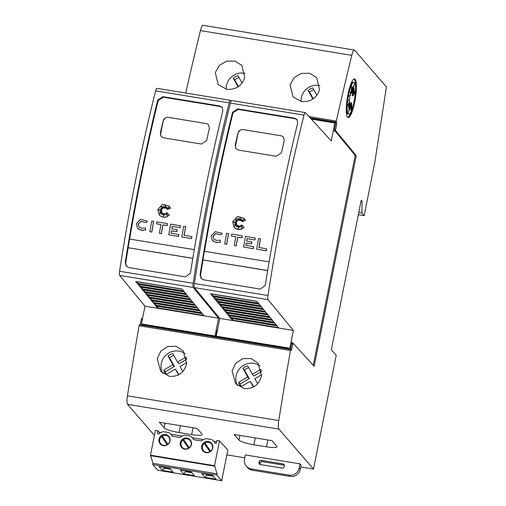 <?xml version="1.0" encoding="UTF-8"?>
<svg xmlns="http://www.w3.org/2000/svg" width="506" height="506" viewBox="0 0 506 506"><rect width="100%" height="100%" fill="white"/><g stroke="black" fill="none" stroke-linecap="round" stroke-linejoin="round"><path stroke-width="0.76" d="M230.439 100.346L156.866 88.322A4.352 0.898 99.3 0 0 155.614 90.871A435.293 89.518 99.3 0 0 135.867 178.953A435.293 89.518 99.3 0 0 119.574 271.267A4.352 0.898 99.3 0 0 119.644 275.409L144.975 306.187L218.548 318.211L193.216 287.433A4.352 0.898 -80.7 0 1 193.147 283.284A435.293 89.518 -80.7 0 1 209.44 190.977A435.293 89.518 -80.7 0 1 229.186 102.895A4.352 0.898 -80.7 0 1 230.439 100.346A4.352 0.898 -80.7 0 1 230.572 100.422L231.16 101.067M140.067 179.636A435.293 89.518 -80.7 0 1 157.72 100.024L162.919 96.671L219.674 105.95L222.09 107.272L222.887 110.669A435.293 89.518 99.3 0 0 205.234 190.288A435.293 89.518 99.3 0 0 190.414 273.17L185.519 276.871L128.764 267.592L126.279 266.194L125.248 262.519A435.293 89.518 -80.7 0 1 140.067 179.636M181.812 236.928L191.565 238.598A432.681 88.98 99.3 0 1 191.907 236.656L191.831 236.574A432.681 88.98 99.3 0 0 191.489 238.509L181.812 236.928A432.681 88.98 -80.7 0 1 183.703 226.252L185.67 226.65A432.681 88.98 99.3 0 0 184.127 235.315M163.451 206.106L163.362 208.27L161.041 206.005L162.432 209.01L160.604 208.327L161.914 209.939L158.315 209.807L161.724 210.951L159.896 212.052M161.648 210.869L159.592 212.103L161.914 211.818L159.725 213.981M161.838 211.729L159.441 214.101L162.42 212.83L161.914 214.645M162.42 212.83L161.768 214.772L163.444 213.311L163.413 216.207M163.444 213.311L163.324 216.473L164.279 213.595L164.943 215.158M164.279 213.595L164.924 215.214L165.487 213.33L167.334 215.6M165.487 213.33L167.334 215.613L166.525 212.495L169.314 215.044L165.766 217.207L161.964 216.973L159.352 215.139M169.396 206.201L170.592 208.187L167.157 209.585L169.282 206.916L166.335 208.681A432.681 88.98 -80.7 0 1 166.721 206.619L165.285 208.308L165.43 204.772L164.406 208.162L163.375 205.948L163.286 208.181L160.965 205.917L162.363 208.921L160.529 208.238L161.838 209.857M169.055 207.188L166.335 208.681M166.683 206.84L165.285 208.308M165.411 205.158L164.406 208.162M161.914 209.939L158.599 209.895M145.178 227.928L145.766 229.787L143.28 230.255L140.042 229.724L137.474 228.048L136.304 223.715L140.364 219.433L147.404 221.084L146.209 222.64L140.738 221.343L138.195 224.025L138.929 226.732L139.662 227.358L141.971 228.212L145.178 227.928L145.842 229.876L141.705 230.236L138.733 229.136L137.505 228.086M146.209 222.64L140.807 221.432L138.271 224.107L138.96 226.77M153.647 221.343L153.723 221.426A432.681 88.98 99.3 0 0 151.825 232.102L149.858 231.71A432.681 88.98 -80.7 0 1 151.756 221.033L153.647 221.343A432.681 88.98 99.3 0 0 151.756 232.02L149.858 231.71M167.416 223.589L167.492 223.677A432.681 88.98 99.3 0 0 167.144 225.606L162.913 224.917A432.681 88.98 99.3 0 0 161.363 233.664L159.396 233.266A432.681 88.98 -80.7 0 1 160.946 224.519L156.487 223.791A432.681 88.98 -80.7 0 1 156.835 221.862L167.416 223.589A432.681 88.98 99.3 0 0 167.075 225.524L162.837 224.828A432.681 88.98 99.3 0 0 161.287 233.576L159.396 233.266M160.933 224.594L156.487 223.791M171.477 230.85L171.401 230.761A432.681 88.98 99.3 0 0 170.977 233.165L178.865 234.531A432.681 88.98 99.3 0 0 178.529 236.466L168.745 234.797A432.681 88.98 -80.7 0 1 170.642 224.12L180.427 225.79A432.681 88.98 99.3 0 0 180.079 227.719L172.192 226.359A432.681 88.98 99.3 0 0 171.749 228.826L177.1 229.775A432.681 88.98 99.3 0 0 176.752 231.71L171.477 230.85A432.681 88.98 99.3 0 0 171.066 233.177M178.529 236.466L168.745 234.797M172.261 226.441A432.681 88.98 99.3 0 0 171.838 228.845M222.311 107.55L220.135 106.481L163.375 97.209L158.182 100.555A432.681 88.98 99.3 0 0 154.665 115.159A432.687 88.98 99.3 0 0 153.704 119.239A432.681 88.98 99.3 0 0 150.883 131.516A432.687 88.98 99.3 0 0 149.953 135.627A432.681 88.98 99.3 0 0 140.523 180.161A432.681 88.98 99.3 0 0 129.644 239.066M169.238 214.955L166.942 216.682L164.38 217.295L161.888 216.884L159.314 215.094L157.84 209.56L162.622 204.241L169.365 206.157L170.516 208.099L167.081 209.497M305.276 112.572L231.704 100.549A4.352 0.898 99.3 0 0 230.445 103.097A435.293 89.518 99.3 0 0 210.698 191.179A435.293 89.518 99.3 0 0 194.405 283.493A4.352 0.898 99.3 0 0 194.475 287.642L219.806 318.419L293.385 330.443L268.047 299.66A4.352 0.898 -80.7 0 1 267.984 295.517A435.293 89.518 -80.7 0 1 284.271 203.203A435.293 89.518 -80.7 0 1 304.017 115.121A4.352 0.898 -80.7 0 1 305.276 112.572A4.352 0.898 -80.7 0 1 305.409 112.655L331.247 140.94L334.839 122.983L335.592 123.85L334.181 130.877L334.498 131.263L334.517 130.327L355.193 155.45L313.265 365.288M214.905 191.869A435.293 89.518 -80.7 0 1 232.551 112.25L237.75 108.904L294.505 118.176L296.921 119.498L297.718 122.901A435.293 89.518 99.3 0 0 280.071 202.514A435.293 89.518 99.3 0 0 265.245 285.397L260.356 289.097L203.595 279.824L201.116 278.42L200.085 274.752A435.293 89.518 -80.7 0 1 214.905 191.869M256.643 249.161L266.396 250.824A432.681 88.98 99.3 0 1 266.738 248.889L266.662 248.8A432.681 88.98 99.3 0 0 266.327 250.742L256.643 249.161A432.681 88.98 -80.7 0 1 258.541 238.484L260.508 238.876A432.681 88.98 99.3 0 0 258.964 247.542M238.282 218.339L238.193 220.502L235.878 218.231L237.27 221.236L235.442 220.553L236.745 222.172L233.152 222.033L236.555 223.184L234.727 224.278M236.479 223.095L234.43 224.329L236.745 224.044L234.563 226.207M236.669 223.962L234.272 226.334L237.251 225.056L236.751 226.871M237.251 225.056L236.599 227.004L238.275 225.543L238.244 228.434M238.275 225.543L238.155 228.699L239.117 225.828L239.774 227.39M239.117 225.828L239.755 227.447L240.325 225.556L242.165 227.833L241.356 224.727L244.069 227.188L242.893 228.263L239.218 229.522L235.556 228.535L234.145 227.32L232.671 221.786L237.453 216.467L244.196 218.39L245.353 220.331L241.912 221.729L244.12 219.142L241.166 220.913A432.681 88.98 -80.7 0 1 241.558 218.845L240.116 220.534L240.268 216.998L239.237 220.388L238.212 218.181L238.117 220.414L235.802 218.149L237.194 221.147L235.366 220.471L236.669 222.083M244.069 227.188L241.849 228.997L239.294 229.61L236.795 229.205L234.183 227.365M244.234 218.434L245.423 220.414L241.912 221.729M243.886 219.414L241.166 220.913M241.514 219.073L240.116 220.534M240.249 217.39L239.237 220.388M236.745 222.172L233.43 222.128M220.009 240.16L220.597 242.013L218.118 242.482L214.873 241.95L212.311 240.28L211.135 235.941L215.202 231.666L222.235 233.31L221.04 234.873L215.569 233.576L213.026 236.251L213.76 238.965L214.5 239.585L216.808 240.439L220.009 240.16L220.673 242.102L216.543 242.469L213.564 241.368L212.343 240.312M221.04 234.873L215.645 233.664L213.102 236.34L213.791 239.003M228.484 233.57L228.56 233.658A432.681 88.98 99.3 0 0 226.663 244.335L224.696 243.936A432.681 88.98 -80.7 0 1 226.593 233.26L228.484 233.57A432.681 88.98 99.3 0 0 226.587 244.246L224.696 243.936M242.254 235.821L242.33 235.91A432.681 88.98 99.3 0 0 241.982 237.839L237.744 237.143A432.681 88.98 99.3 0 0 236.194 245.891L234.227 245.492A432.681 88.98 -80.7 0 1 235.777 236.751L231.318 236.024A432.681 88.98 -80.7 0 1 231.666 234.088L242.254 235.821A432.681 88.98 99.3 0 0 241.906 237.75L237.668 237.061A432.681 88.98 99.3 0 0 236.119 245.802L234.227 245.492M235.764 236.821L231.318 236.024M246.314 243.082L246.239 242.994A432.681 88.98 99.3 0 0 245.815 245.391L253.702 246.757A432.681 88.98 99.3 0 0 253.361 248.699L243.582 247.023A432.681 88.98 -80.7 0 1 245.48 236.346L255.258 238.022A432.681 88.98 99.3 0 0 254.91 239.952L247.023 238.585A432.681 88.98 99.3 0 0 246.58 241.058L251.931 242.007A432.681 88.98 99.3 0 0 251.59 243.943L246.314 243.082A432.681 88.98 99.3 0 0 245.903 245.41M253.361 248.699L243.582 247.023M247.099 238.674A432.681 88.98 99.3 0 0 246.669 241.071M297.142 119.777L294.966 118.708L238.212 109.435L233.013 112.781A432.681 88.98 99.3 0 0 229.496 127.392A432.687 88.98 99.3 0 0 228.541 131.465A432.681 88.98 99.3 0 0 225.714 143.748A432.687 88.98 99.3 0 0 224.79 147.86A432.681 88.98 99.3 0 0 215.354 192.388A432.681 88.98 99.3 0 0 204.475 251.292M226.214 89.227A15.237 14.693 139.1 0 1 226.486 85.533A15.237 14.693 139.1 0 1 245.062 73.383M215.284 72.605L219.319 65.382L226.58 61.131L234.936 61.099L241.83 65.4L244.714 77.412C241.855 85.925 235.847 89.891 226.682 89.309L218.187 84.641L215.284 72.605M301.045 101.453A15.237 14.693 139.1 0 1 301.317 97.759A15.237 14.693 139.1 0 1 319.9 85.609M290.115 84.831L294.15 77.608L301.412 73.364L309.773 73.326L316.667 77.627L319.545 89.638C316.693 98.151 310.684 102.117 301.513 101.542L293.025 96.874L290.115 84.831M162.875 373.485A15.237 14.693 139.1 0 1 161.313 363.428A15.237 14.693 139.1 0 1 185.095 353.624M157.239 358.729L160.857 351.025L167.834 346.446L176.113 346.325L183.178 350.822L186.67 363.542C184.292 372.599 178.548 376.869 169.428 376.35L160.763 371.48L157.239 358.729M237.706 385.717A15.237 14.693 139.1 0 1 236.144 375.661A15.237 14.693 139.1 0 1 259.926 365.857M232.077 370.961L235.695 363.257L242.665 358.672L250.951 358.552L258.009 363.049L261.501 375.768C259.129 384.832 253.38 389.101 244.259 388.576L235.594 383.712L232.077 370.961M165.74 435.324A5.224 5.041 -40.9 0 0 162.243 435.982L167.929 444.268A5.224 5.041 -40.9 0 0 165.74 435.324M161.528 436.482A5.224 5.041 -40.9 0 0 167.214 444.761L161.528 436.482L167.397 444.844M160.781 443.794L161.382 444.489A5.224 5.041 -40.9 0 0 162.521 445.457M208.453 442.301A5.224 5.041 -40.9 0 0 204.955 442.965L210.641 451.244A5.224 5.041 -40.9 0 0 208.453 442.301M204.241 443.465A5.224 5.041 -40.9 0 0 209.927 451.744L204.241 443.465L210.11 451.826M203.494 450.776L204.095 451.466A5.224 5.041 -40.9 0 0 205.24 452.434M187.094 438.81A5.224 5.041 -40.9 0 0 183.596 439.474L189.288 447.753A5.224 5.041 -40.9 0 0 187.094 438.81M182.887 439.973A5.224 5.041 -40.9 0 0 188.574 448.253L182.887 439.973L188.751 448.335M182.135 447.285L182.736 447.981A5.224 5.041 -40.9 0 0 183.88 448.948M354.073 78.968A19.589 4.029 -80.7 0 1 355.528 89.138M355.301 92.402A19.589 4.029 -80.7 0 1 353.89 102.029A19.589 4.029 -80.7 0 1 347.786 117.411M347.964 94.35A19.589 4.029 -80.7 0 1 354.51 78.923A19.589 4.029 -80.7 0 1 354.731 102.161A19.589 4.029 -80.7 0 1 348.191 117.588A19.589 4.029 -80.7 0 1 347.964 94.35M348.558 95.033A16.129 3.314 -80.7 0 1 353.947 82.333A16.129 3.314 -80.7 0 1 355.395 92.263L352.954 95.874L355.161 90.251L352.986 93.819L354.238 88.594L352.777 92.434L354.194 83.996L352.34 91.934L352.676 86.792L351.759 92.402L351.556 86.096L351.113 93.755L350.335 91.7L350.5 95.792L348.798 95.311L350.019 98.208L348.583 100.447L349.741 100.631L347.533 106.254L349.703 102.686L348.451 107.911L349.918 104.072L348.495 112.509L350.348 104.571L350.019 109.72L350.93 104.103L351.132 110.409L351.575 102.75L351.929 109.593A16.129 3.314 -80.7 0 1 348.742 114.173A16.129 3.314 -80.7 0 1 348.558 95.033M349.513 87.924A16.129 3.314 -80.7 0 1 353.106 82.193L353.947 82.333M352.872 93.8L352.113 95.742L352.954 95.874M352.454 92.383L352.144 93.68L352.986 93.819M352.005 91.883L351.936 92.294L352.777 92.434M351.847 91.858L352.34 91.934M351.196 92.307L351.759 92.402M350.411 93.642L351.113 93.755M348.849 95.425L350.5 95.792M348.59 100.441L349.741 100.631M348.976 102.573L349.703 102.686M349.393 103.989L349.918 104.072M349.848 104.489L350.348 104.571M350 104.514L350.089 103.97L350.93 104.103M350.652 104.059L350.74 102.61L351.575 102.75M348.742 114.173L347.9 114.033A16.129 3.314 -80.7 0 1 346.325 107.436M246.327 466.209L247.459 467.512A8.703 8.4 -40.9 0 0 252.355 470.232L290.191 476.412A8.703 8.4 -40.9 0 0 300.279 469.366L301.121 465.159L299.995 463.857L299.154 468.069A8.703 8.4 139.1 0 1 289.065 475.115L251.229 468.929A8.703 8.4 139.1 0 1 244.499 459.138L245.34 454.926L299.995 463.857M284.41 465.267A1.739 1.682 -40.9 0 0 284.182 465.216L262.317 461.643A1.739 1.682 -40.9 0 0 260.299 463.053L260.135 463.894A1.739 1.682 -40.9 0 0 260.122 464.495M261.191 460.34L283.05 463.913A1.739 1.682 139.1 0 1 284.397 465.874L284.227 466.715A1.739 1.682 139.1 0 1 282.209 468.126L260.35 464.552A1.739 1.682 139.1 0 1 259.002 462.592L259.173 461.75A1.739 1.682 139.1 0 1 261.191 460.34L262.317 461.643M331.335 349.741L336.224 355.383L313.511 469.049L278.895 429.088A8.703 1.79 -80.7 0 1 278.781 420.549A1001.178 205.891 -80.7 0 1 290.463 350.481L290.672 349.431L291.424 350.297L293.069 343.182L314.15 366.262L356.243 155.62L335.567 130.504L336.851 122.971L336.098 122.098L336.307 121.048A1001.178 205.891 -80.7 0 1 351.759 55.331A8.703 1.79 -80.7 0 1 354.327 50.031A8.703 1.79 -80.7 0 1 354.605 50.208L386.426 86.937L374.921 161.73L364.156 215.613L361.898 213.013L362.106 201.331L361.202 200.294L331.335 349.741M221.71 480.7L216.821 475.058L217.074 473.793L153.002 463.325L152.749 464.584L157.638 470.232L221.71 480.7L227.833 450.049L219.49 440.846L214.531 465.678L150.459 455.21L155.418 430.378L158.03 430.802L159.466 432.39L159.232 433.572M217.074 473.793L214.531 465.678M158.03 430.802L157.442 433.743L158.783 433.965A8.703 8.4 139.1 0 1 163.451 431.688L168.745 432.554A8.703 8.4 139.1 0 1 172.236 436.159L180.142 437.45A8.703 8.4 139.1 0 1 184.81 435.179L190.104 436.045A8.703 8.4 139.1 0 1 193.596 439.651L201.502 440.941A8.703 8.4 139.1 0 1 206.163 438.67L211.457 439.537A8.703 8.4 139.1 0 1 214.955 443.142L216.296 443.364L216.884 440.422L219.49 440.846M184.747 449.164A5.743 5.541 -40.9 0 0 190.199 439.84A5.743 5.541 -40.9 0 0 180.996 440.903A5.743 5.541 -40.9 0 0 184.747 449.164M206.106 452.649A5.743 5.541 -40.9 0 0 211.559 443.332A5.743 5.541 -40.9 0 0 202.349 444.394A5.743 5.541 -40.9 0 0 206.106 452.649M163.394 445.672A5.743 5.541 -40.9 0 0 168.846 436.349A5.743 5.541 -40.9 0 0 159.637 437.412A5.743 5.541 -40.9 0 0 163.394 445.672M190.585 440.34A5.743 5.541 -40.9 0 0 187.941 439.025M183.823 439.803A5.743 5.541 -40.9 0 0 183.153 440.283M181.034 445.008A5.743 5.541 -40.9 0 0 181.958 447.816M191.426 442.408A5.224 5.041 -40.9 0 0 190.635 441.137L190.035 440.441M211.944 443.832A5.743 5.541 -40.9 0 0 209.294 442.516M205.183 443.294A5.743 5.541 -40.9 0 0 204.513 443.775M202.387 448.499A5.743 5.541 -40.9 0 0 203.317 451.308M212.786 445.894A5.224 5.041 -40.9 0 0 211.989 444.629L211.388 443.933M169.232 436.855A5.743 5.541 -40.9 0 0 166.582 435.539M162.47 436.317A5.743 5.541 -40.9 0 0 161.8 436.798M159.675 441.523A5.743 5.541 -40.9 0 0 160.604 444.331M170.073 438.917A5.224 5.041 -40.9 0 0 169.276 437.646L168.675 436.956M153.002 463.325L150.459 455.21M152.749 464.584L216.821 475.058M201.73 473.635L204.962 477.367L215.898 479.157L212.659 475.419L201.73 473.635M159.017 466.652L162.249 470.39L173.178 472.174L169.946 468.442L159.017 466.652M194.538 475.665L191.306 471.934L180.37 470.144L183.608 473.875L194.538 475.665M204.962 477.367L207.239 474.533M206.448 474.407L207.112 475.172L213.323 476.19M163.735 467.424L164.399 468.189L164.526 467.557M162.249 470.39L164.399 468.189L170.611 469.207M185.088 470.915L185.753 471.681L185.879 471.042M183.608 473.875L185.753 471.681L191.97 472.699M214.98 466.197L150.908 455.729M159.466 432.39L160.725 432.592M171.085 434.414L172.508 436.064A8.703 8.4 139.1 0 1 172.654 436.229M170.952 434.268L182.078 436.083M192.438 437.905L193.868 439.55A8.703 8.4 139.1 0 1 194.007 439.72M192.312 437.753L203.437 439.575M213.798 441.39L215.227 443.041A8.703 8.4 139.1 0 1 215.366 443.212M213.665 441.245L216.625 441.732M164.159 427.874L159.276 422.232L197.112 428.418L201.995 434.053A13.061 2.157 11.3 0 1 202.191 434.553A13.061 2.157 11.3 0 1 191.641 434.597L179.029 432.535A13.061 2.157 11.3 0 1 164.159 427.874L165.095 423.187M238.996 440.1L234.107 434.464L271.943 440.644L276.833 446.286A13.061 2.157 11.3 0 1 277.022 446.785A13.061 2.157 11.3 0 1 266.479 446.83L253.86 444.768A13.061 2.157 11.3 0 1 238.996 440.1L239.933 435.413M261.646 374.725L254.841 378.671L257.687 383.731M253.424 387.065L250.217 381.353L241.046 386.679A13.061 12.593 139.1 0 1 240.989 386.616A13.061 12.593 139.1 0 1 238.573 382.283L247.744 376.957L242.886 368.317A13.061 12.593 139.1 0 1 247.605 365.806L252.367 374.276L260.672 369.45A13.061 12.593 139.1 0 1 260.729 369.513A13.061 12.593 139.1 0 1 261.501 370.506M253.829 386.843L250.217 381.353M241.217 386.578A13.061 12.593 -40.9 0 1 240.078 384.016L238.573 382.283M240.078 384.016L249.249 378.69L247.744 376.957M249.249 378.69L244.392 370.05L242.886 368.317M248.661 367.685A13.061 12.593 -40.9 0 0 244.392 370.05M261.64 371.499L253.873 376.009L252.367 374.276M186.809 362.492L180.003 366.445L182.849 371.499M178.593 374.832L175.38 369.127L166.208 374.446A13.061 12.593 139.1 0 1 166.158 374.389A13.061 12.593 139.1 0 1 163.735 370.05L172.913 364.725L168.049 356.085A13.061 12.593 139.1 0 1 172.774 353.58L177.53 362.043L185.841 357.223A13.061 12.593 139.1 0 1 185.898 357.287A13.061 12.593 139.1 0 1 186.67 358.273M178.997 374.611L175.38 369.127M166.385 374.351A13.061 12.593 -40.9 0 1 165.241 371.79L163.735 370.05M165.241 371.79L174.412 366.464L172.913 364.725M174.412 366.464L169.554 357.824L168.049 356.085M173.83 355.459A13.061 12.593 -40.9 0 0 169.554 357.824M186.803 359.273L179.035 363.782L177.53 362.043M311.841 99.682L312.322 99.404M312.904 99.037L308.059 90.416A13.061 12.593 139.1 0 1 312.778 87.905L316.914 95.254M313.284 98.771L309.564 92.149L308.059 90.416M313.834 89.783A13.061 12.593 -40.9 0 0 309.564 92.149M237.01 87.449L237.485 87.177M238.073 86.804L233.222 78.183A13.061 12.593 139.1 0 1 237.946 75.679L242.077 83.028M238.452 86.545L234.727 79.923L233.222 78.183M239.003 77.557A13.061 12.593 -40.9 0 0 234.727 79.923M194.279 249.622L129.549 239.047A435.293 89.518 -80.7 0 0 128.094 247.725L192.818 258.307M128.094 247.725L192.805 258.383M128.17 247.82A432.681 88.98 99.3 0 0 125.709 263.05L126.519 266.447M269.11 261.855L204.38 251.28A435.293 89.518 -80.7 0 0 202.925 259.957L267.655 270.533M202.925 259.957L267.642 270.615M203.007 260.052A432.681 88.98 99.3 0 0 200.54 275.283L201.35 278.673M280.969 135.772A4.352 4.2 139.1 0 1 283.486 137.215L284.245 140.567A432.681 88.98 99.3 0 0 281.418 152.85L276.289 156.272L238.452 150.092L236.024 148.751L235.176 145.292A432.681 88.98 -80.7 0 1 237.997 133.015L240.217 130.143A4.352 4.2 139.1 0 1 243.133 129.593L280.969 135.772M236.258 148.998A4.352 4.2 139.1 0 1 235.562 145.741L238.086 133.116A4.352 4.2 139.1 0 1 240.217 130.143M260.432 238.788A432.681 88.98 99.3 0 0 258.876 247.529L266.662 248.8M240.325 225.556L242.165 227.839M222.159 233.222L220.97 234.784M253.626 246.669A432.681 88.98 99.3 0 0 253.285 248.61M251.59 243.943L246.239 242.994M251.855 241.919A432.681 88.98 99.3 0 0 251.514 243.854M254.91 239.952L247.023 238.585M255.182 237.934A432.681 88.98 99.3 0 0 254.834 239.863M225.885 312.316L223.987 310.007L270.229 317.566L272.127 319.874L225.885 312.316L225.98 310.456L270.349 317.705M226.22 312.727L272.468 320.279L274.366 322.588L228.117 315.029L226.22 312.727M228.453 315.44L274.701 322.999L276.599 325.301L230.35 317.743L228.453 315.44M230.692 318.154L276.934 325.712L278.831 328.014L232.589 320.456L230.692 318.154M210.578 293.72L256.827 301.279L258.724 303.587L212.476 296.029L210.578 293.72M212.817 296.434L259.059 303.992L260.957 306.301L214.708 298.742L212.817 296.434M215.05 299.154L261.292 306.706L263.19 309.014L216.947 301.456L215.05 299.154M217.283 301.867L263.531 309.425L265.429 311.728L219.18 304.169L217.283 301.867M219.515 304.58L265.764 312.139L267.661 314.441L221.413 306.883L219.515 304.58M223.652 309.602L221.755 307.294L267.997 314.852L269.894 317.154L223.652 309.602L223.715 309.261L269.565 316.756M223.715 309.261L223.747 307.743L268.11 314.991M221.413 306.883L221.508 305.029L265.878 312.278M219.18 304.169L219.275 302.316L263.645 309.564M216.947 301.456L217.042 299.596L261.412 306.851M214.708 298.742L214.81 296.883L259.173 304.138M212.596 294.049L212.476 296.029M232.589 320.456L232.684 318.603L277.054 325.851M230.35 317.743L230.445 315.889L274.815 323.138M228.117 315.029L228.212 313.17L272.582 320.424M225.948 311.981L271.798 319.469M228.187 314.694L274.031 322.183M230.42 317.407L276.27 324.903M232.652 320.121L278.502 327.616M212.545 295.694L258.395 303.183M214.778 298.407L260.628 305.896M217.011 301.121L262.861 308.609M219.25 303.834L265.093 311.329M221.483 306.547L267.332 314.043M311.335 119.138L334.839 122.983M291.899 342.499L292.234 342.556L291.949 342.239L290.583 349.077L289.83 348.204L293.385 330.443M290.583 349.077L217.011 337.053L216.258 336.18L289.83 348.204M219.806 318.419L216.258 336.18M293.069 343.182L292.019 343.011L292.234 342.556M334.536 129.112L335.586 129.283M310.969 118.739L336.851 122.971M355.193 155.45L356.243 155.62M334.517 130.327L335.567 130.504M217.068 330.266L217.333 330.804M161.42 136.772A4.352 4.2 139.1 0 1 160.731 133.514L163.255 120.883A4.352 4.2 139.1 0 1 168.302 117.36L206.138 123.546A4.352 4.2 139.1 0 1 208.649 124.982L209.408 128.341A432.681 88.98 99.3 0 0 206.587 140.624L201.458 144.046L163.615 137.86L161.186 136.525L160.339 133.065A432.681 88.98 -80.7 0 1 163.166 120.782L165.386 117.917M185.601 226.561A432.681 88.98 99.3 0 0 184.039 235.296L191.831 236.574M147.328 220.995L146.133 222.558M178.795 234.442A432.681 88.98 99.3 0 0 178.454 236.378M176.752 231.71L171.401 230.761M177.024 229.692A432.681 88.98 99.3 0 0 176.676 231.628M180.079 227.719L172.192 226.359M180.351 225.701A432.681 88.98 99.3 0 0 180.003 227.637M151.047 300.083L149.15 297.781L195.398 305.339L197.296 307.642L151.047 300.083L151.149 298.23L195.512 305.479M151.389 300.494L197.631 308.053L199.528 310.355L153.286 302.803L151.389 300.494M153.622 303.208L199.864 310.766L201.761 313.075L155.519 305.516L153.622 303.208M155.854 305.921L202.103 313.48L204 315.788L157.752 308.23L155.854 305.921M135.747 281.494L181.989 289.052L183.887 291.355L137.645 283.796L135.747 281.494M137.98 284.208L184.228 291.766L186.126 294.068L139.877 286.51L137.98 284.208M140.213 286.921L186.461 294.479L188.358 296.782L142.11 289.23L140.213 286.921M142.452 289.634L188.694 297.193L190.591 299.501L144.349 291.943L142.452 289.634M144.684 292.354L190.926 299.906L192.824 302.215L146.582 294.656L144.684 292.354M148.815 297.37L146.917 295.068L193.165 302.626L195.063 304.928L148.815 297.37L148.884 297.035L194.728 304.53M148.884 297.035L148.909 295.517L193.279 302.765M146.582 294.656L146.677 292.797L191.047 300.052M144.349 291.943L144.444 290.083L188.814 297.332M142.11 289.23L142.205 287.37L186.575 294.618M139.877 286.51L139.972 284.657L184.342 291.905M137.765 281.823L137.645 283.796M157.752 308.23L157.847 306.37L202.217 313.625M155.519 305.516L155.614 303.657L199.984 310.905M153.286 302.803L153.381 300.943L197.751 308.192M151.117 299.748L196.967 307.243M153.35 302.461L199.2 309.957M155.589 305.181L201.432 312.67M157.821 307.895L203.671 315.383M137.708 283.461L183.558 290.956M139.947 286.175L185.791 293.67M142.18 288.888L188.03 296.383M144.412 291.608L190.262 299.097M146.645 294.321L192.495 301.81M217.403 330.323L217.118 330.013L215.752 336.844L214.999 335.978L218.548 318.211M215.752 336.844L142.18 324.82L141.427 323.954L214.999 335.978M144.975 306.187L141.427 323.954M142.331 319.412L141.338 319.248L141.718 318.451L142.502 318.578M290.672 349.431L139.321 324.694L139.112 325.75L290.463 350.481M139.112 325.75A1001.178 205.891 99.3 0 0 127.436 395.818A8.703 1.79 99.3 0 0 127.544 404.357L154.419 435.375M216.802 331.582L217.169 331.645M141.338 319.248L140.219 324.846M291.633 343.814L292.689 343.985M310.165 117.86L336.098 122.098M309.002 116.582L336.307 121.048M354.327 50.031L202.976 25.3A8.703 1.79 99.3 0 0 200.414 30.6A1001.178 205.891 99.3 0 0 185.702 93.034M358.33 214.664L364.156 215.613M358.76 212.501L361.898 213.013M361.025 201.154L362.106 201.331M226.865 454.888L244.765 457.81M300.76 466.962L313.511 469.049M155.614 90.871L229.186 102.895M230.445 103.097L304.017 115.121M300.279 469.366L299.154 468.069M284.182 465.216L283.05 463.913M260.135 463.894L259.002 462.592M260.299 463.053L259.173 461.75M252.355 470.232L251.229 468.929M290.191 476.412L289.065 475.115M193.014 427.747L191.641 434.597M180.402 425.685L179.029 432.535M267.845 439.973L266.479 446.83M255.233 437.911L253.86 444.768M252.367 384.244L250.868 382.511M249.148 378.754L247.643 377.014M244.993 371.119L243.487 369.386M261.153 371.783L259.648 370.05M177.536 372.018L176.031 370.278M174.311 366.521L172.812 364.788M170.155 358.893L168.65 357.154M186.316 359.557L184.81 357.818M310.165 93.218L308.66 91.485M235.328 80.992L233.823 79.259M158.182 100.555L157.72 100.024M125.709 263.05L125.248 262.519M233.013 112.781L232.551 112.25M200.54 275.283L200.085 274.752M235.562 145.741L235.176 145.292M212.571 294.169L256.94 301.418M194.475 287.642L268.047 299.66M294.966 118.708L294.505 118.176M238.212 109.435L237.75 108.904M194.405 283.493L267.984 295.517M160.731 133.514L160.339 133.065M137.74 281.943L182.109 289.192M119.644 275.409L193.216 287.433M220.135 106.481L219.674 105.95M163.375 97.209L162.919 96.671M119.574 271.267L193.147 283.284M127.436 395.818L278.781 420.549M200.414 30.6L351.759 55.331M127.544 404.357L278.895 429.088"/></g></svg>
